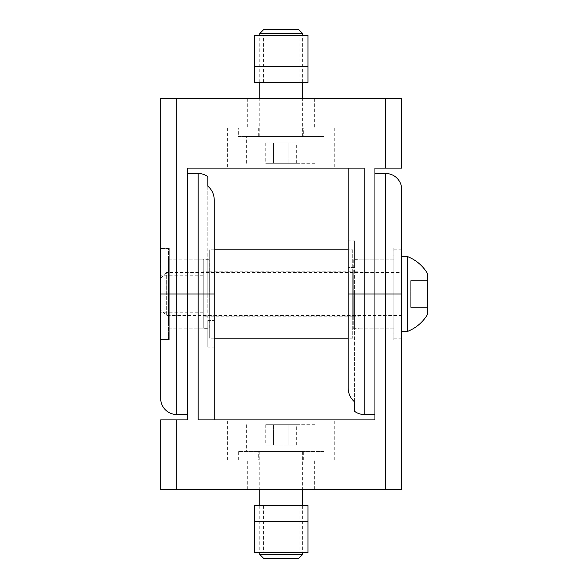 <?xml version="1.0" encoding="UTF-8"?>
<svg xmlns="http://www.w3.org/2000/svg" width="588" height="588" viewBox="0 0 588 588"><rect width="100%" height="100%" fill="white"/><g stroke="black" fill="none" stroke-linecap="round" stroke-linejoin="round"><path stroke-width="0.44" stroke-dasharray="2.94 2.21" d="M281.204 552.705L299.005 552.705L281.204 552.705M281.204 505.57L299.005 505.57L281.204 505.57M254.42 521.644L254.42 505.57L307.98 505.57L307.98 521.644L254.42 521.644L307.98 521.644L254.42 521.644L254.42 552.705L307.98 552.705L307.98 521.644M324.054 460.044L238.353 460.044L324.054 460.044L324.054 451.474L238.353 451.474L324.054 451.474M238.353 460.044L238.353 451.474M258.705 460.044L303.695 460.044L258.705 460.044L258.705 451.474L303.695 451.474L258.705 451.474M303.695 460.044L303.695 451.474M281.204 424.69L316.021 424.69L281.204 424.69M281.204 451.474L316.021 451.474L281.204 451.474M259.778 554.491L302.629 554.491M263.88 558.6L298.52 558.6M265.739 424.69L296.661 424.69L265.739 424.69L265.739 445.05L273.471 445.05L265.739 445.05M273.471 424.69L273.471 445.05L273.471 424.69M273.471 445.05L288.936 445.05L288.936 424.69L288.936 445.05L296.661 445.05L273.471 445.05M296.661 445.05L296.661 424.69M214.245 347.192L214.245 200.258L214.245 347.192L207.821 347.192L207.821 186.124C212.055 189.836 214.194 194.547 214.245 200.258L214.245 294L187.469 294L187.469 259.183L187.469 328.817L187.469 208.784M401.714 189.549L401.714 340.062L401.714 294L393.144 294L401.714 294L401.714 247.938L393.144 247.938L393.144 340.062L393.144 247.938L401.714 247.938L401.714 294L374.938 294L374.938 259.183L374.938 328.817L374.938 208.784M401.714 294L401.714 489.503L385.647 489.503L385.647 173.482M198.178 173.482L198.178 419.876L374.938 419.876L374.938 294L374.938 379.216M209.541 419.876L214.245 419.876L209.541 419.876M176.753 419.876L176.753 489.503L160.686 489.503L160.686 419.876L187.469 419.876L187.469 294L187.469 379.216M281.204 419.876L227.637 419.876L281.204 419.876M281.204 460.044L227.637 460.044L281.204 460.044M281.204 489.503L247.724 489.503L281.204 489.503M207.821 294L207.821 259.183L207.821 294M207.821 186.124L207.821 320.592L214.245 320.592L207.821 320.592L207.821 347.192M214.245 294L214.245 419.876M393.144 340.062L401.714 340.062L393.144 340.062M176.753 489.503L385.647 489.503M281.204 35.295L299.005 35.295L281.204 35.295M281.204 82.43L299.005 82.43L281.204 82.43M307.98 66.356L307.98 82.43L254.42 82.43L254.42 66.356L307.98 66.356L254.42 66.356L307.98 66.356L307.98 35.295L254.42 35.295L254.42 66.356M238.353 127.956L324.054 127.956L238.353 127.956L238.353 136.526L324.054 136.526L238.353 136.526M324.054 127.956L324.054 136.526M303.695 127.956L258.705 127.956L303.695 127.956L303.695 136.526L258.705 136.526L303.695 136.526M258.705 127.956L258.705 136.526M281.204 163.31L316.021 163.31L281.204 163.31M281.204 136.526L316.021 136.526L281.204 136.526M302.629 33.509L259.778 33.509M298.52 29.4L263.88 29.4M296.661 163.31L265.739 163.31L296.661 163.31L296.661 142.95L288.936 142.95L296.661 142.95M288.936 163.31L288.936 142.95L288.936 163.31M288.936 142.95L273.471 142.95L273.471 163.31L273.471 142.95L265.739 142.95L288.936 142.95M265.739 142.95L265.739 163.31M407.344 331.492L407.344 256.508M427.586 314.301L427.586 273.699M401.986 331.492L401.986 256.508L401.986 331.492M160.95 310.067L160.95 277.933L160.95 310.067L166.308 315.425L166.308 272.575L401.986 272.575L401.986 315.425L401.986 272.575M160.95 277.933L166.308 272.575L166.308 315.425L401.986 315.425M427.586 307.392L427.586 294L427.586 307.392L410.711 307.392L410.711 294L410.711 307.392L427.586 307.392M427.586 280.608L427.586 294L427.586 280.608L410.711 280.608L410.711 294L410.711 280.608L427.586 280.608M427.586 294L410.711 294L427.586 294M168.455 324.15L168.455 259.183L168.455 324.15M203.264 324.15L203.264 259.183L203.264 324.15M160.414 278.227L160.414 312.213L160.414 278.227M203.264 278.227L203.264 312.213L203.264 278.227M160.686 339.526L168.455 339.526L160.414 339.526L160.414 248.474L168.455 248.474L168.455 294L168.455 248.474L160.686 248.474M160.414 294L168.455 294L168.455 339.526L168.455 294L160.686 294L160.686 247.938L160.686 340.062L160.686 98.497L176.753 98.497L176.753 414.518M401.714 249.812L393.953 249.812L393.953 338.188L393.953 249.812M401.714 338.188L393.953 338.188M393.953 259.183L393.953 328.817L393.953 259.183L359.136 259.183L359.136 328.817L359.136 259.183M393.953 328.817L359.136 328.817M359.136 315.962L359.136 272.038L359.136 315.962L401.986 315.962L401.986 272.038L401.986 315.962M359.136 272.038L401.986 272.038M401.986 249.812L401.986 338.188M353.241 271.237L353.241 316.763L353.241 271.237L359.136 271.237L359.136 316.763L359.136 271.237M353.241 316.763L359.136 316.763M353.241 259.72L353.241 328.28L353.241 259.72L359.136 259.72L359.136 328.28L359.136 259.72M353.241 328.28L359.136 328.28M209.159 316.763L209.159 271.237L209.159 316.763L203.264 316.763L203.264 271.237L203.264 316.763M209.159 271.237L203.264 271.237M209.159 328.28L209.159 259.72L209.159 328.28L203.264 328.28L203.264 259.72L203.264 328.28M209.159 259.72L203.264 259.72M352.704 249.812L352.704 338.188L352.704 249.812L348.155 249.812M352.704 338.188L348.155 338.188M214.245 338.188L209.696 338.188L209.696 249.812L209.696 338.188M214.245 249.812L209.696 249.812M352.704 271.237L352.704 316.763L352.704 271.237L209.696 271.237L209.696 316.763L209.696 271.237M352.704 316.763L209.696 316.763M348.155 240.808L348.155 387.742L348.155 240.808L354.579 240.808L354.579 401.876C350.345 398.164 348.206 393.453 348.155 387.742L348.155 294L364.222 294L364.222 168.124L187.469 168.124L187.469 294L160.686 294L169.256 294L169.256 328.817L169.256 259.183L169.256 340.062L160.686 340.062L169.256 340.062L169.256 247.938L169.256 294L160.686 294L160.686 398.451M352.859 168.124L348.155 168.124L352.859 168.124M385.647 168.124L385.647 98.497L401.714 98.497L401.714 168.124L374.938 168.124L374.938 294L364.222 294L364.222 414.518M281.204 168.124L227.637 168.124L281.204 168.124M281.204 127.956L227.637 127.956L281.204 127.956M281.204 98.497L247.724 98.497L281.204 98.497M354.579 294L354.579 328.817L354.579 294M354.579 401.876L354.579 267.408L348.155 267.408L354.579 267.408L354.579 240.808M348.155 294L348.155 168.124M169.256 247.938L160.686 247.938L169.256 247.938M385.647 98.497L176.753 98.497M299.005 505.57L299.005 552.705M263.402 505.57L263.402 552.705M316.021 424.69L316.021 451.474M302.629 451.474L302.629 489.503M302.629 505.57L302.629 552.705M259.778 451.474L259.778 489.503M259.778 505.57L259.778 552.705M246.387 424.69L246.387 451.474M334.763 460.044L334.763 419.876M314.676 489.503L314.676 460.044M393.144 259.183L354.579 259.183M207.821 259.183L169.256 259.183M207.821 328.817L169.256 328.817M393.144 328.817L354.579 328.817M247.724 489.503L247.724 460.044M227.637 460.044L227.637 419.876M263.402 82.43L263.402 35.295M299.005 82.43L299.005 35.295M246.387 163.31L246.387 136.526M259.778 136.526L259.778 98.497M259.778 82.43L259.778 35.295M302.629 136.526L302.629 98.497M302.629 82.43L302.629 35.295M316.021 163.31L316.021 136.526M168.455 328.817L203.264 328.817M203.264 312.213L160.414 312.213M203.264 275.787L160.414 275.787M168.455 259.183L203.264 259.183M227.637 127.956L227.637 168.124M247.724 98.497L247.724 127.956M314.676 98.497L314.676 127.956M334.763 127.956L334.763 168.124"/><path stroke-width="0.88" d="M254.42 552.705L254.42 521.644L307.98 521.644L307.98 552.705L254.42 552.705M307.98 521.644L307.98 505.57L254.42 505.57L254.42 521.644M302.629 554.491L259.778 554.491L263.88 558.6L298.52 558.6L302.629 554.491L302.629 552.705M385.647 489.503L401.714 489.503L401.714 189.549A16.067 16.067 0 0 0 385.647 173.482L385.647 489.503L176.753 489.503L176.753 419.876L160.686 419.876L160.686 489.503L176.753 489.503M214.245 419.876L214.245 200.258C214.194 194.547 212.055 189.836 207.821 186.124L207.821 176.694A16.067 16.067 0 0 0 198.178 173.482L198.178 419.876L374.938 419.876L374.938 168.124L401.714 168.124L401.714 98.497L385.647 98.497L385.647 168.124M207.821 176.694L207.821 186.124M187.469 208.784L187.469 419.876L176.753 419.876M374.938 208.784L374.938 294L401.714 294M307.98 35.295L307.98 66.356L254.42 66.356L254.42 35.295L307.98 35.295M254.42 66.356L254.42 82.43L307.98 82.43L307.98 66.356M259.778 33.509L302.629 33.509L298.52 29.4L263.88 29.4L259.778 33.509L259.778 35.295M401.986 256.508L407.344 256.508A40.175 40.175 0 0 1 427.586 273.699L427.586 314.301A40.175 40.175 0 0 1 407.344 331.492L401.986 331.492M407.344 256.508L407.344 331.492M160.686 248.474L160.686 339.526M160.414 294L160.686 398.451A16.067 16.067 0 0 0 176.753 414.518L176.753 98.497L385.647 98.497M401.714 338.188L401.714 249.812M348.155 338.188L214.245 338.188M348.155 249.812L214.245 249.812M176.753 98.497L160.686 98.497L160.686 294L187.469 294L187.469 168.124L364.222 168.124L364.222 414.518A16.067 16.067 0 0 1 354.579 411.306L354.579 401.876L354.579 411.306M348.155 168.124L348.155 387.742C348.206 393.453 350.345 398.164 354.579 401.876M187.469 379.216L187.469 294L214.245 294M374.938 379.216L374.938 294L348.155 294M302.629 489.503L302.629 505.57M259.778 489.503L259.778 505.57M259.778 552.705L259.778 554.491M187.469 173.482L198.178 173.482M374.938 173.482L385.647 173.482M259.778 98.497L259.778 82.43M302.629 98.497L302.629 82.43M302.629 35.295L302.629 33.509M374.938 414.518L364.222 414.518M187.469 414.518L176.753 414.518"/></g></svg>
